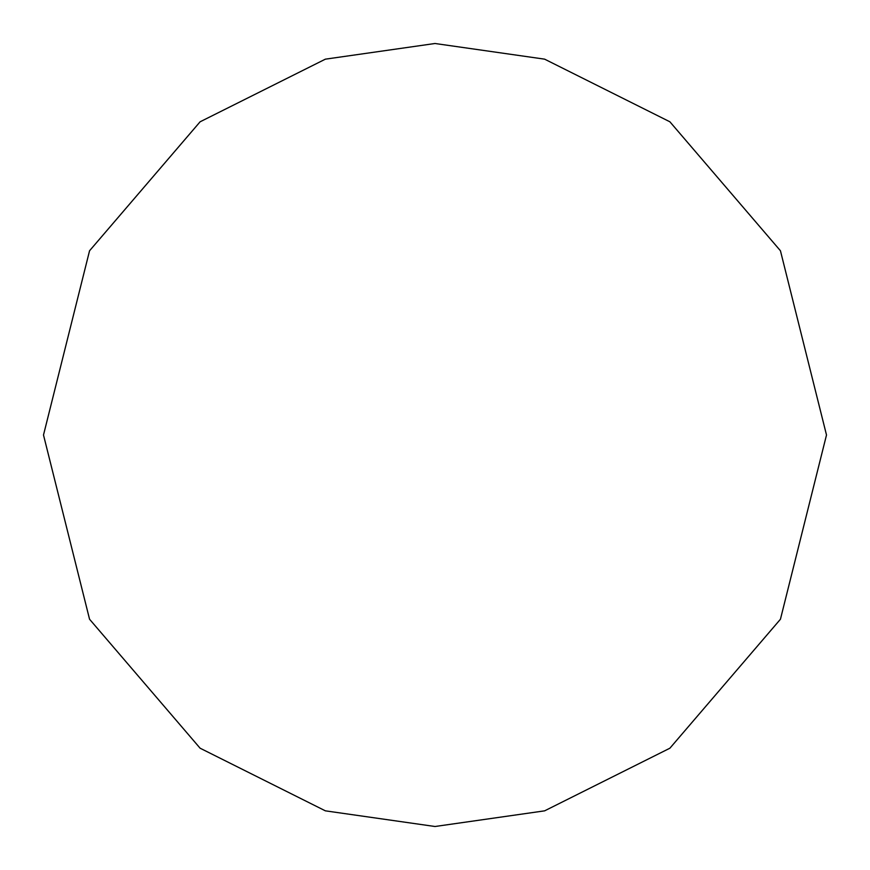 <?xml version="1.0" encoding="UTF-8"?>
<svg xmlns="http://www.w3.org/2000/svg" width="870" height="870" viewBox="0 0 870 870"><rect width="100%" height="100%" fill="white"/><g stroke="black" fill="none" stroke-linecap="round" stroke-linejoin="round"><path stroke-width="1.3" d="M435 43.5L325.38 59.16L200.1 121.8L89.556 250.767L43.5 435L89.556 619.233L200.1 748.2L325.38 810.84L435 826.5L544.62 810.84L669.9 748.2L780.444 619.233L826.5 435L780.444 250.767L669.9 121.8L544.62 59.16L435 43.5"/></g></svg>

